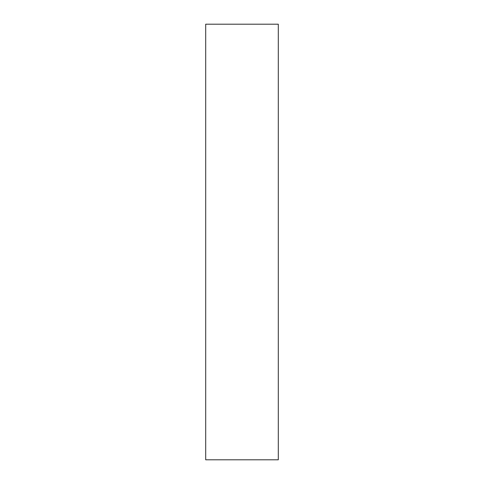 <?xml version="1.0" encoding="UTF-8"?>
<svg xmlns="http://www.w3.org/2000/svg" width="484" height="484" viewBox="0 0 484 484"><rect width="100%" height="100%" fill="white"/><g stroke="black" fill="none" stroke-linecap="round" stroke-linejoin="round"><path stroke-width="0.73" d="M278.3 459.8L278.3 24.2L205.7 24.2L205.7 459.8L278.3 459.8"/></g></svg>
